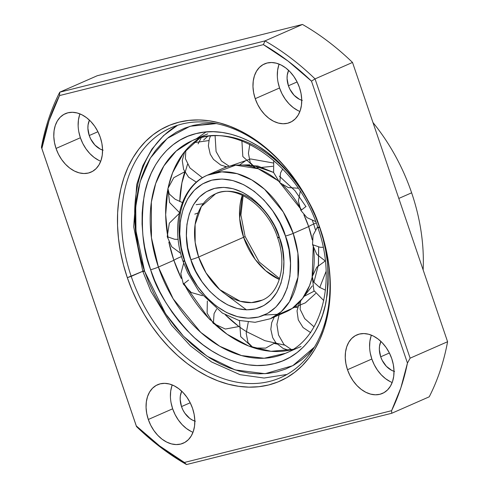 <?xml version="1.0" encoding="UTF-8"?>
<svg xmlns="http://www.w3.org/2000/svg" width="489" height="489" viewBox="0 0 489 489"><rect width="100%" height="100%" fill="white"/><g stroke="black" fill="none" stroke-linecap="round" stroke-linejoin="round"><path stroke-width="0.73" d="M320.332 229.09A136.425 96.785 -113.7 0 0 181.963 124.041A136.425 96.785 -113.7 0 0 131.205 276.358L127.317 277.679A139.328 98.845 66.3 0 1 179.157 122.122A139.328 98.845 66.3 0 1 320.472 229.408L320.332 229.09A136.425 96.785 66.3 0 1 280.613 377.642A136.425 96.785 66.3 0 1 131.205 276.358A136.425 96.785 66.3 0 1 170.924 127.806A136.425 96.785 66.3 0 1 320.332 229.09L315.625 216.645L309.892 204.237L303.327 192.299L295.998 180.954L287.978 170.306L279.341 160.465L270.166 151.517L260.551 143.552L250.576 136.645L240.35 130.863L229.964 126.266L219.518 122.892L209.115 120.777L198.858 119.939L188.84 120.392L179.157 122.122L169.903 125.123L161.174 129.359L153.045 134.787L145.6 141.364L138.913 149.017L133.039 157.678L128.045 167.262L123.968 177.684L120.856 188.827L118.735 200.6L117.629 212.88L117.549 225.551L118.491 238.491L120.447 251.578L123.399 264.683L127.317 277.679L132.171 290.448L137.904 302.856L144.463 314.794L151.792 326.139L159.811 336.78L168.448 346.628L177.623 355.576L187.244 363.541L197.214 370.448L207.44 376.23L217.825 380.827L228.271 384.201L238.675 386.316L248.938 387.154L258.956 386.701L268.638 384.971L277.886 381.97L286.615 377.734L294.745 372.306L302.19 365.729L308.877 358.076L314.751 349.415L319.751 339.824L323.822 329.409L326.933 318.266L329.054 306.493L330.161 294.213L330.24 281.542L329.299 268.602L327.343 255.515L324.39 242.41L320.472 229.408A139.328 98.845 66.3 0 1 268.638 384.971A139.328 98.845 66.3 0 1 127.317 277.679L142.782 271.273L131.205 276.358A136.425 96.785 -113.7 0 0 269.58 381.408A136.425 96.785 -113.7 0 0 320.332 229.09M411.634 192.813A165.453 117.378 66.3 0 1 423.132 269.885A165.453 117.378 -113.7 0 0 411.634 192.813L398.81 198.442L411.634 192.813A165.453 117.378 -113.7 0 0 372.966 122.531A165.453 117.378 66.3 0 1 411.634 192.813M371.408 335.167A31.932 22.653 -113.7 0 0 371.842 359.024L347.49 369.715A31.932 22.653 66.3 0 1 356.787 334.947A31.932 22.653 66.3 0 1 391.756 358.651L389.33 352.881L386.145 347.545L382.331 342.85L378.021 338.975L373.394 336.065L368.62 334.238L363.883 333.565L359.366 334.066L355.246 335.723L351.677 338.474L348.804 342.214L346.719 346.799L345.521 352.049L345.252 357.765L345.912 363.73L347.49 369.715L349.916 375.485L353.101 380.815L356.915 385.515L361.224 389.391L365.851 392.294L370.625 394.122L375.363 394.8L379.874 394.299L383.993 392.643L387.563 389.892L390.442 386.151L392.52 381.567L393.718 376.316L393.993 370.595L393.327 364.635L391.756 358.651A31.932 22.653 66.3 0 1 382.459 393.419A31.932 22.653 66.3 0 1 347.49 369.715L371.842 359.024L370.265 353.04M394.012 371.292A19.157 13.594 66.3 0 1 380.693 356.811A19.157 13.594 66.3 0 1 380.894 341.414L379.513 346.212L379.348 349.641L380.693 356.811L389.385 352.991L380.693 356.811L382.147 360.271L386.347 366.292L391.707 370.362L394.574 371.457M172.226 384.941A31.932 22.653 -113.7 0 0 172.66 408.798L148.308 419.489A31.932 22.653 66.3 0 1 157.605 384.721A31.932 22.653 66.3 0 1 192.574 408.425L190.148 402.655L186.963 397.325L183.149 392.624L178.84 388.749L174.212 385.839L169.438 384.018L164.701 383.339L160.19 383.841L156.07 385.497L152.501 388.248L149.622 391.989L147.544 396.573L146.345 401.824L146.07 407.539L146.737 413.505L148.308 419.489L150.734 425.259L153.919 430.595L157.733 435.289L162.042 439.165L166.67 442.074L171.443 443.902L176.181 444.574L180.692 444.073L184.818 442.417L188.381 439.666L191.26 435.925L193.338 431.341L194.543 426.09L194.811 420.375L194.151 414.409L192.574 408.425A31.932 22.653 66.3 0 1 183.277 443.193A31.932 22.653 66.3 0 1 148.308 419.489L172.66 408.798L171.083 402.814M194.83 421.072A19.157 13.594 66.3 0 1 181.511 406.585A19.157 13.594 66.3 0 1 181.712 391.188L180.331 395.986L180.172 399.415L181.511 406.585L190.203 402.771L181.511 406.585L182.965 410.045L184.879 413.248L189.75 418.388L192.532 420.137L195.392 421.231M79.951 113.894A31.932 22.653 -113.7 0 0 80.385 137.751L56.039 148.442A31.932 22.653 66.3 0 1 65.337 113.674A31.932 22.653 66.3 0 1 100.3 137.378L97.873 131.608L94.695 126.272L90.875 121.578L86.571 117.702L81.938 114.793L77.164 112.965L72.433 112.293L67.916 112.794L63.796 114.45L60.226 117.201L57.347 120.942L55.269 125.526L54.071 130.777L53.796 136.492L54.462 142.458L56.039 148.442L58.46 154.212L61.645 159.548L65.465 164.243L69.768 168.118L74.395 171.028L79.169 172.849L83.906 173.528L88.423 173.027L92.543 171.37L96.113 168.619L98.992 164.879L101.07 160.294L102.268 155.044L102.543 149.328L101.877 143.363L100.3 137.378A31.932 22.653 66.3 0 1 91.003 172.146A31.932 22.653 66.3 0 1 56.039 148.442L80.385 137.751L78.815 131.767M102.556 150.025A19.157 13.594 66.3 0 1 89.242 135.539A19.157 13.594 66.3 0 1 89.438 120.141L88.063 124.939L87.898 128.369L89.242 135.539L97.934 131.724L89.242 135.539L90.697 138.998L94.897 145.019L100.257 149.09L103.124 150.184M279.133 64.12A31.932 22.653 -113.7 0 0 279.567 87.977L255.215 98.668A31.932 22.653 66.3 0 1 264.512 63.9A31.932 22.653 66.3 0 1 299.482 87.604L297.055 81.834L293.871 76.498L290.056 71.804L285.747 67.928L281.12 65.019L276.346 63.191L271.609 62.519L267.098 63.02L262.978 64.676L259.408 67.427L256.529 71.168L254.451 75.746L253.253 81.003L252.978 86.718L253.644 92.684L255.215 98.668L257.642 104.432L260.826 109.768L264.641 114.469L268.95 118.344L273.577 121.248L278.351 123.075L283.088 123.754L287.605 123.252L291.725 121.596L295.295 118.845L298.174 115.104L300.252 110.52L301.45 105.269L301.719 99.548L301.059 93.588L299.482 87.604A31.932 22.653 66.3 0 1 290.185 122.372A31.932 22.653 66.3 0 1 255.215 98.668L279.567 87.977L277.99 81.993M301.737 100.245A19.157 13.594 66.3 0 1 288.418 85.764A19.157 13.594 66.3 0 1 288.62 70.367L287.239 75.165L287.08 78.595L288.418 85.764L297.11 81.944L288.418 85.764L289.879 89.224L294.078 95.245L299.439 99.316L302.3 100.41M186.535 464.55A246.731 175.044 66.3 0 1 136.486 426.555L41.412 147.275A246.731 175.044 66.3 0 1 59.774 92.183L97.238 75.734L59.774 92.183L265.001 40.899A246.731 175.044 66.3 0 1 315.05 78.894L352.514 62.445A246.731 175.044 -113.7 0 0 302.465 24.45L265.001 40.899L302.465 24.45L97.238 75.734L302.465 24.45A246.731 175.044 66.3 0 1 352.514 62.445L315.05 78.894L410.124 358.168L407.453 363.076A246.731 175.044 66.3 0 1 391.585 410.693L391.762 413.266L429.226 396.817A246.731 175.044 -113.7 0 0 447.588 341.725L410.124 358.168L447.588 341.725L352.514 62.445L447.588 341.725A246.731 175.044 66.3 0 1 429.226 396.817L391.762 413.266L186.535 464.55L391.762 413.266L391.585 410.693L184.402 462.466L159.75 446.041L136.315 425.956L41.865 148.509L49.022 120.783L59.505 95.575L263.388 44.627L288.039 61.052L311.475 81.137L407.453 363.076L400.852 387.887L391.585 410.693L184.402 462.466L186.535 464.55L184.402 462.466A243.828 172.984 66.3 0 1 136.315 425.956L136.486 426.555A246.731 175.044 -113.7 0 0 186.535 464.55M277.33 76.027L277.599 70.312L278.803 65.061M297.929 110.557L293.302 107.653L288.993 103.778L285.179 99.078L281.994 93.747L279.567 87.977A31.932 22.653 -113.7 0 0 299.916 111.461M78.148 125.801L78.423 120.086L79.621 114.836M98.747 160.337L94.12 157.427L89.811 153.552L85.997 148.858L82.812 143.522L80.385 137.751A31.932 22.653 -113.7 0 0 100.734 161.236M170.423 396.848L170.692 391.133L171.89 385.882M191.022 431.384L186.395 428.474L182.085 424.599L178.271 419.904L175.086 414.568L172.66 408.798A31.932 22.653 -113.7 0 0 193.008 432.282M369.598 347.074L369.873 341.359L371.072 336.108M390.204 381.603L385.57 378.7L381.267 374.825L377.447 370.124L374.268 364.794L371.842 359.024A31.932 22.653 -113.7 0 0 392.19 382.508M136.486 426.555L41.412 147.275L136.486 426.555M59.774 92.183A246.731 175.044 -113.7 0 0 41.412 147.275L41.865 148.509A243.828 172.984 66.3 0 1 59.505 95.575L59.774 92.183L59.505 95.575L263.388 44.627L265.001 40.899L59.774 92.183M315.05 78.894A246.731 175.044 -113.7 0 0 265.001 40.899L263.388 44.627A243.828 172.984 66.3 0 1 311.475 81.137L315.05 78.894L311.475 81.137L407.453 363.076L410.124 358.168L315.05 78.894M326.12 271.303L319.763 287.459M315.625 293.51L305.38 302.825L292.563 308.18M301.004 300.405L312.288 285.906L301.004 300.405M313.889 282.44L318.473 264.531L318.645 247.159L318.357 265.503M315.436 229.744L313.669 224.023A21.773 1.84 161.2 0 1 316.187 222.96A21.773 1.84 -18.8 0 0 313.669 224.023L312.453 220.643L313.669 224.023A21.773 1.84 -18.8 0 0 308.675 226.603L293.204 233.394A78.374 55.599 66.3 0 1 270.386 318.73L281.224 311.689L289.512 301.67L297.966 277.22L297.899 253.204L293.204 233.394A5.807 0.489 161.2 0 1 285.435 236.04C294.274 255.558 295.35 306.823 258.436 317.061C220.887 325.429 189.628 281.707 184.836 261.181A5.807 0.489 161.2 0 1 183.082 261.407A5.807 0.489 161.2 0 1 184.555 260.545A78.374 55.599 66.3 0 1 207.373 175.203A78.374 55.599 66.3 0 1 293.204 233.394L283.21 211.939L264.635 189.329L251.768 179.928L237.098 173.656L221.792 171.859L207.373 175.203C180.459 186.37 170.349 225.808 183.082 261.407A5.807 0.489 -18.8 0 0 184.836 261.181L181.254 247.587L179.744 234.029L180.368 221.034L183.088 209.096L187.813 198.681L194.359 190.184L202.464 183.931L211.835 180.16L222.092 179.023L232.856 180.563L243.705 184.714L254.225 191.321L264.011 200.129L272.691 210.802L279.922 222.929L285.435 236.04L289.017 249.634L290.521 263.192L289.904 276.187L287.177 288.125L282.453 298.541L275.912 307.043L267.801 313.296L258.436 317.061L248.174 318.198L237.416 316.664L226.566 312.508L216.046 305.9L206.254 297.092L197.58 286.42L190.343 274.292L184.836 261.181C175.997 241.664 174.921 190.398 211.835 180.16C249.378 171.792 280.643 215.515 285.435 236.04A5.807 0.489 -18.8 0 0 293.204 233.394L308.675 226.603L303.84 214.714A78.374 55.599 -113.7 0 1 308.675 226.603A21.773 1.84 161.2 0 1 313.669 224.023L315.436 229.744M230.154 166.022L250.6 158.949L273.149 162.965M305.894 206.547L294.977 190.692L279.286 176.101L294.977 190.692L305.894 206.547M249.738 164.811L241.59 165.068L257.856 166.04L273.571 172.428L251.67 164.97M183.082 261.407L187.66 272.709L198.791 291.163L222.324 313.039L238.815 320.393L255.099 322.306L270.386 318.73L285.857 311.939A78.374 55.599 -113.7 0 0 312.129 277.361L313.266 245.692A78.374 55.599 -113.7 0 1 312.691 274.8M312.282 239.94A78.374 55.599 -113.7 0 0 308.675 226.603L312.282 239.94M262.22 300.124L251.542 302.605L240.203 301.273L219.799 289.659L206.04 272.917L198.638 257.025A5.807 0.489 161.2 0 1 190.869 259.671C195.087 277.74 222.599 316.212 255.643 308.846C288.125 299.836 287.177 254.726 279.396 237.55A5.807 0.489 161.2 0 1 277.648 237.776A5.807 0.489 161.2 0 1 279.121 236.908A58.057 41.186 66.3 0 0 215.545 193.809C234.592 183.766 267.355 204.989 277.648 237.776A5.807 0.489 -18.8 0 0 279.396 237.55C275.179 219.488 247.672 181.009 214.628 188.375C182.146 197.385 183.094 242.501 190.869 259.671A5.807 0.489 -18.8 0 0 198.638 257.025A58.057 41.186 66.3 0 1 215.545 193.809L201.376 206.444L195.111 224.555L195.166 242.348L198.638 257.025L243.595 237.287L198.638 257.025A58.057 41.186 66.3 0 0 262.22 300.124C279.195 293.669 287.477 265.215 277.648 237.776M242.336 195.209A58.057 41.186 -113.7 0 0 243.595 237.287L255.234 259.476L265.686 270.735L279.323 279.451A58.057 41.186 -113.7 0 1 243.595 237.287A5.807 0.489 -18.8 0 0 245.068 236.419A5.807 0.489 161.2 0 1 243.595 237.287L239.671 218.265L242.336 195.209M282.789 185.038A78.374 55.599 -113.7 0 1 301.328 209.775L279.054 181.615A78.374 55.599 -113.7 0 0 222.843 168.412L207.373 175.203M277.679 180.453L258.174 168.736L235.68 165.172L215.478 172.641M222.886 292.245L246.444 309.843M264.292 315.063L279.085 314.207L292.233 308.4L302.569 298.431L309.525 285.71L311.994 277.905M279.396 237.55L274.549 226.01L268.18 215.343L260.545 205.948L251.933 198.198L242.678 192.385L233.131 188.73L223.656 187.373L214.628 188.375L206.389 191.694L199.249 197.195L193.491 204.671L189.335 213.84L186.939 224.347L186.395 235.777L187.721 247.709L190.869 259.671L195.722 271.212L202.085 281.884L209.72 291.273L218.332 299.03L227.593 304.843L237.141 308.498L246.609 309.849L255.643 308.846L263.883 305.533L271.016 300.032L276.774 292.55L280.937 283.382L283.333 272.88L283.877 261.444L282.55 249.512L279.396 237.55M278.534 334.989L276.902 324.409L279.097 314.904L276.902 324.409L278.534 334.989L283.92 344.439L291.633 349.696L283.92 344.439L278.534 334.989M187.55 164.267L181.914 182.849L179.756 201.566A116.107 82.372 66.3 0 1 184.726 171.926M207.691 136.364L203.662 140.001M179.83 212.733L179.854 213.216M301.022 346.487L285.558 353.278A116.107 82.372 66.3 0 1 158.399 267.08L173.87 260.289A21.773 1.84 161.2 0 1 181.566 256.572A21.773 1.84 -18.8 0 0 173.87 260.289L168.839 242.031A116.107 82.372 -113.7 0 0 173.87 260.289L158.399 267.08A116.107 82.372 66.3 0 1 192.208 140.655A116.107 82.372 66.3 0 1 319.36 226.853A5.807 0.489 161.2 0 0 317.893 227.721A5.807 0.489 -18.8 0 0 319.641 227.495A5.807 0.489 161.2 0 1 317.893 227.721C337.269 281.896 321.334 339.207 285.558 353.278L264.201 358.241L241.523 355.576L219.793 346.291L200.722 332.355L173.204 298.865L158.399 267.08A5.807 0.489 161.2 0 1 150.63 269.732C156.309 290.001 169.769 311.591 191.022 334.5C212.391 355.961 245.753 371.23 274.28 363.608C303.125 356.897 321.664 328.651 326.224 300.717C329.769 271.609 327.569 247.202 319.641 227.495L315.393 216.321L310.381 205.466L304.635 195.019L298.223 185.093L291.206 175.777L283.651 167.165L275.625 159.335L267.208 152.366L258.479 146.321L249.531 141.266L240.447 137.238L231.303 134.286L222.202 132.44L213.222 131.706L204.457 132.097L195.985 133.619L187.892 136.242L180.252 139.946L173.143 144.695L166.627 150.453L160.771 157.152L155.636 164.732L151.266 173.118L147.696 182.232L144.976 191.981L143.124 202.281L142.152 213.027L142.079 224.115L142.904 235.441L144.616 246.89L147.201 258.357L150.63 269.732L154.872 280.9L159.891 291.756L165.63 302.202L172.042 312.129L179.06 321.444L186.621 330.057L194.646 337.887L203.063 344.861L211.786 350.9L220.735 355.961L229.824 359.983L238.962 362.936L248.064 364.788L257.043 365.515L265.808 365.124L274.28 363.608L282.379 360.986L290.014 357.276L297.129 352.526L303.638 346.774L309.494 340.075L314.635 332.496L319.005 324.109L322.569 314.995L325.295 305.24L327.147 294.94L328.113 284.195L328.186 273.106L327.367 261.786L325.656 250.331L323.07 238.864L319.641 227.495C313.962 207.226 300.497 185.631 279.25 162.721C257.874 141.266 224.518 125.991 195.985 133.619C167.146 140.331 148.601 168.571 144.041 196.511C140.502 225.618 142.696 250.026 150.63 269.732A5.807 0.489 -18.8 0 0 158.399 267.08L151.449 237.733L151.345 202.146L155.691 183.503L163.87 165.924L176.15 151.083L192.208 140.655L207.672 133.864M167.531 190.899A116.107 82.372 -113.7 0 0 167.996 237.758L165.673 214.75L167.782 189.561A116.107 82.372 -113.7 0 1 200.093 137.874L183.601 152.978L172.605 172.721L168.393 186.651M314.439 347.08L292.789 365.686L265.087 373.706L235.117 369.91L206.969 356.163L183.448 336.188L165.551 313.755L144.591 271.236A5.807 0.489 161.2 0 1 142.843 271.462A5.807 0.489 161.2 0 1 144.316 270.6A136.425 96.785 66.3 0 1 177.629 125.27M201.34 137.556L198.106 143.864M286.951 374.458L264.072 378.04L240.013 374.666L211.523 361.946L190.417 345.845L171.566 325.216L150.887 291.322L142.843 271.462A5.807 0.489 -18.8 0 0 144.591 271.236L135.954 230.881L135.728 206.896L140.111 181.816L150.441 157.941L167.317 138.381L190.019 126.278L216.315 123.589L202.269 123.778L193.192 125.404L184.518 128.216L176.333 132.183L168.711 137.275L161.737 143.442L155.459 150.618L149.958 158.736L145.27 167.721L141.455 177.489L138.534 187.941L136.547 198.974L135.514 210.484L135.435 222.367L136.315 234.5L138.149 246.768L140.918 259.054L144.591 271.236L149.139 283.204L154.518 294.843L160.667 306.028L167.538 316.664L175.056 326.646L183.155 335.876L191.755 344.268L200.771 351.732L210.117 358.211L219.708 363.627L229.445 367.936L239.237 371.102L248.987 373.083L258.608 373.871L268.003 373.443L277.08 371.823L285.753 369.012L293.938 365.038L301.554 359.947L308.535 353.785L314.806 346.609M173.87 260.289A116.107 82.372 -113.7 0 0 181.297 278.443L173.87 260.289M212.532 322.165A116.107 82.372 -113.7 0 0 292.942 349.354L271.016 351.304L248.681 346.01L227.092 334.25L208.834 318.467L183.803 283.437A116.107 82.372 -113.7 0 0 210.343 320.014M284.543 345.112L264.83 340.656L246.267 331.524A116.107 82.372 66.3 0 1 225.27 314.763L238.491 326.194M277.025 344.048A116.107 82.372 66.3 0 1 274.488 343.51M246.199 333.217L248.259 322.159L246.199 333.217L247.96 342.465L253.021 347.575L247.96 342.465L246.199 333.217M214.078 313.626L216.615 309.134L214.078 313.626L213.375 323.467L214.078 313.626M188.546 280.099L183.363 284.133L188.546 280.099M174.646 239.28L178.167 239.335L174.646 239.28L167.22 236.67L174.646 239.28M179.218 213.51L169.328 223.173L167.22 236.67L171.712 246.725L180.692 253.357M175.141 199.249L182.434 202.562L175.141 199.249L169.261 193.986L167.904 188.522L169.261 193.986L175.141 199.249M184.653 171.786L173.784 177.703L167.904 188.509L169.555 202.483L179.426 212.538M203.259 203.693L196.187 204.695M189.934 167.935L202.44 177.77L189.934 167.935L185.386 158.668L185.838 150.227L185.386 158.668L189.934 167.935M215.099 135.856L216.083 151.541L221.468 160.997L229.182 166.248L221.468 160.997L216.083 151.541L215.099 135.856M248.424 153.32L250.185 162.568L255.246 167.678L250.185 162.568L248.424 153.32L249.8 144.371L248.424 153.32M280.539 172.91L279.836 182.752L280.539 172.91L282.697 169.005L280.539 172.91M306.077 206.437L300.888 210.466L306.077 206.437M300.894 210.472L306.982 217.623L315.662 221.572M319.971 247.257L312.538 244.641L319.971 247.257L323.217 247.312L319.971 247.257M319.476 287.287L313.596 282.025L312.239 276.548L313.596 282.025L319.476 287.287L325.436 290.136L319.476 287.287M304.69 318.596L300.142 309.329L300.594 300.888L300.142 309.329L304.69 318.596L314.011 326.823L304.69 318.596M243.131 195.588L240.93 215.056L245.068 236.419L259.201 262L279.586 278.608M274.292 317.013L271.713 322.636L270.82 329.311L272.697 337.685L275.93 342.844L283.143 348.437L288.987 350.295M297.508 307.618L294.042 307.098M206.058 131.944L196.254 138.876M142.843 271.462L133.686 226.823L136.749 184.451L142.861 165.655L151.871 149.194L163.546 135.587L177.562 125.294M192.208 140.655C232.764 120.086 297.52 163.094 317.893 227.721M239.463 320.57L240.716 336.664L252.746 347.483M254.317 347.991L265.704 348.119L275.619 342.465M207.33 301.028L207.122 313.174L213.375 323.467L225.368 329.048L238.479 326.609M183.687 263.137L180.826 273.687L183.363 284.133L191.217 292.489L202.428 295.698M194.787 214.121L198.131 212.929M224.971 167.556L225.209 166.584M208.901 140.563L193.406 142.739M184.799 151.468L182.25 160.423L183.626 169.487L188.595 177.171L196.407 182.177M210.527 135.911L209.261 139.188L208.369 145.869L210.252 154.237L213.479 159.402L220.692 164.995L226.872 166.902M239.531 165.013L245.502 160.795M256.034 167.947L272.819 166.303M241.859 140.135L242.825 156.529L255.001 167.599M273.742 160.465L273.602 172.538L279.836 182.752L288.339 187.599L298.204 188.21M300.27 191.327L298.369 201.046L300.888 210.466M317.581 226.817L313.052 235.227L312.544 244.647L316.823 254.433L325.374 261.065M325.209 260.998L316.786 267.196L312.239 276.56L313.889 290.521L323.761 300.576M299.653 301.957L297.025 310.827L298.272 319.855L303.082 327.563L310.747 332.679M314.195 291.138L303.999 296.407"/></g></svg>
